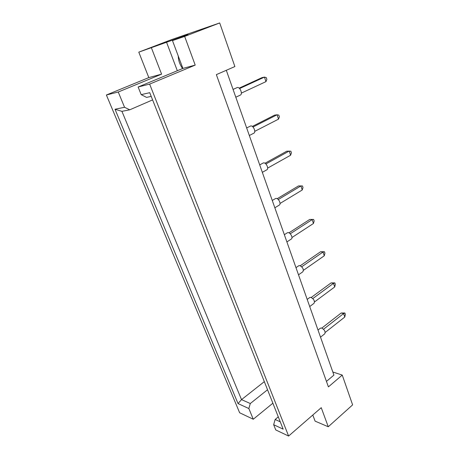 <?xml version="1.0" encoding="UTF-8"?>
<svg xmlns="http://www.w3.org/2000/svg" width="459" height="459" viewBox="0 0 459 459"><rect width="100%" height="100%" fill="white"/><g stroke="black" fill="none" stroke-linecap="round" stroke-linejoin="round"><path stroke-width="0.69" d="M184.656 36.416L172.469 40.593L182.9 68.414L195.207 65.103L184.656 36.416L219.7 22.95L234.876 66.555L216.355 74.628L328.42 386.88L342.248 375.089L332.815 371.997M342.248 375.089L352.615 404.878L328.26 426.755L315.092 421.138L312.797 415.028M328.26 426.755L321.243 407.684L288.608 436.05L275.756 429.94L273.662 424.713L275.136 419.48L280.248 421.815M238.037 403.581L115.008 109.242L124.55 107.274L118.25 92.012L106.385 95.007L239.638 412.761L253.27 419.245L248.853 408.539L238.037 403.581L241.52 399.617L250.293 403.53L248.853 408.539M182.9 68.414L138.125 87.003L141.188 94.646L149.737 92.678L283.163 429.154L273.662 424.713M288.608 436.05L149.64 84.1L138.125 87.003M172.469 40.593L188.018 34.626L138.79 52.142L148.814 77.594L161.591 74.151L118.25 92.012M148.814 77.594L106.385 95.007M195.207 65.103L149.64 84.1M272.87 403.203L253.27 419.245M138.79 52.142L171.62 39.589L219.7 22.95M151.401 47.816L161.591 74.151M326.458 381.4L333.917 375.106L226.304 70.29M278.28 416.847L275.136 419.48M267.534 389.748L250.293 403.53M264.321 381.647L241.52 399.617L121.933 111.342L129.736 109.81L152.6 99.901M124.55 107.274L129.736 109.81M166.479 42.044L177.323 70.732M151.206 96.384L146.582 97.4L141.188 94.646M182.613 68.534C179.808 64.656 178.356 60.485 178.253 56.027M115.008 109.242L121.933 111.342M320.393 328.179L321.587 327.99C324.57 329.728 325.632 331.662 324.777 333.791L320.514 337.153M321.834 328.07L341.175 313.009L343.607 313.549L344.887 312.992L345.352 314.392L344.778 317.049L325.236 332.419M323.532 329.235L343.607 313.549L344.778 317.049M341.175 313.009L344.887 312.992M309.733 297.547L310.846 297.34C313.916 299.067 314.977 301.064 314.025 303.33L309.71 306.537M311.248 297.461L331.059 282.91L333.492 283.329L334.835 282.893L335.317 284.339L334.703 286.955L314.553 301.919M312.831 298.562L333.492 283.329L334.703 286.955M331.059 282.91L334.835 282.893M298.7 265.784L299.71 265.566C302.871 267.287 303.927 269.358 302.871 271.768L298.511 274.815M300.289 265.738L320.583 251.739L323.01 252.031L324.427 251.727L324.926 253.225L324.272 255.789L303.468 270.299M301.735 266.765L323.01 252.031L324.272 255.789M320.583 251.739L324.427 251.727M287.259 232.828L288.16 232.61C290.616 232.673 293.272 238.118 291.299 239.041L286.892 241.916M288.946 232.839L309.727 219.436L313.64 219.425L314.157 220.98L313.457 223.487L291.976 237.504M290.231 233.78L312.154 219.591L313.457 223.487M309.727 219.436L313.64 219.425M275.389 198.609L276.169 198.403C278.693 198.299 281.413 204.152 279.279 205.087L274.843 207.784M277.19 198.701L298.47 185.941L302.458 185.935L302.997 187.542L302.24 189.992L280.042 203.463M278.286 199.545L300.892 185.952L302.24 189.992M298.47 185.941L302.458 185.935M263.076 163.054L263.713 162.87C266.312 162.578 269.094 168.883 266.794 169.83L262.33 172.337M264.992 163.255L286.789 151.189L290.851 151.183L291.413 152.853L290.604 155.234L267.643 168.103M265.887 163.983L289.204 151.04L290.604 155.234M246.649 127.923L250.769 125.938C253.437 125.427 256.283 132.255 253.81 133.196L249.329 135.508M252.324 126.432L274.66 115.1L277.064 114.784L278.802 115.1L279.382 116.838L278.521 119.139L254.756 131.349M253.001 127.017L277.064 114.784L278.521 119.139M233.057 89.425L237.297 87.52C240.04 86.757 242.96 94.175 240.304 95.105L235.806 97.21M239.15 88.145L262.06 77.605L264.453 77.106L266.283 77.605L266.886 79.413L265.968 81.633L241.348 93.114M239.592 88.558L264.453 77.106L265.968 81.633M320.497 328.105L318.007 330.038M309.836 297.472L307.191 299.411M298.798 265.715L295.98 267.654M287.351 232.765L284.345 234.704M275.48 198.558L272.267 200.48M263.15 163.014L259.708 164.913"/></g></svg>
